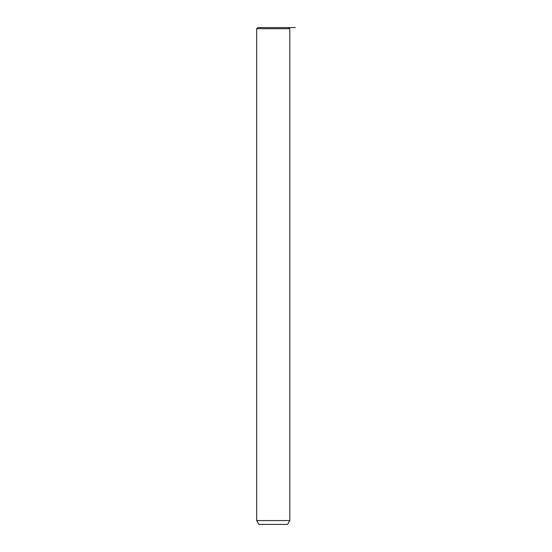 <?xml version="1.0" encoding="UTF-8"?>
<svg xmlns="http://www.w3.org/2000/svg" width="552" height="552" viewBox="0 0 552 552"><rect width="100%" height="100%" fill="white"/><g stroke="black" fill="none" stroke-linecap="round" stroke-linejoin="round"><path stroke-width="0.83" d="M257.784 27.6L288.696 27.6L289.8 28.704L256.68 28.704L257.784 27.6M289.8 520.577L287.592 524.4L258.888 524.4L256.68 520.577L289.8 520.577L289.8 28.704M276.593 27.6L295.32 27.6M256.68 520.577L256.68 28.704"/></g></svg>
